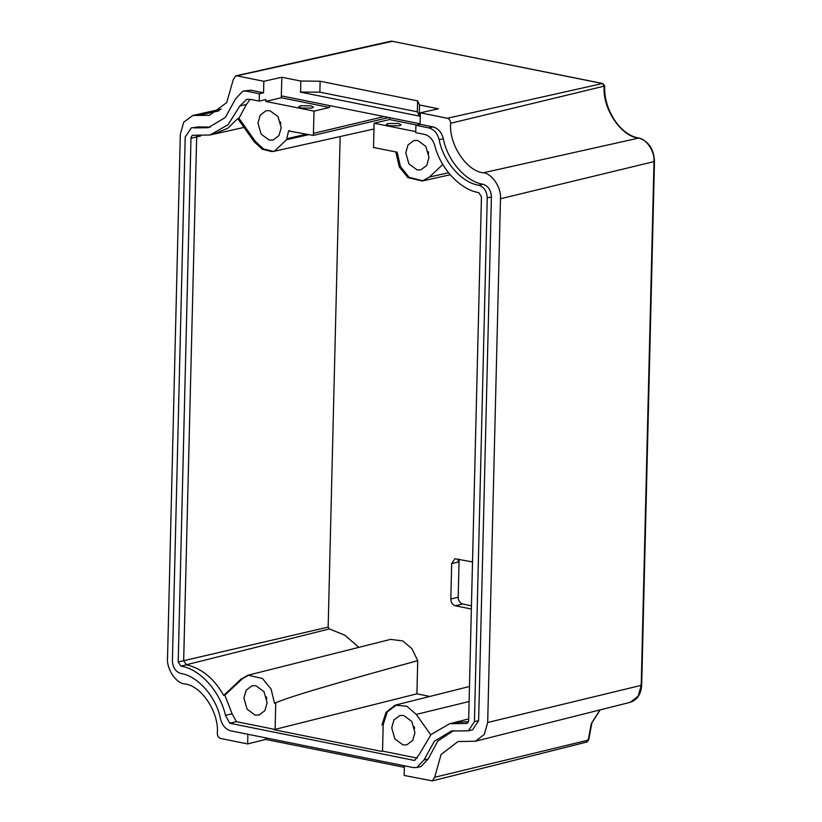 <?xml version="1.0" encoding="UTF-8"?>
<svg xmlns="http://www.w3.org/2000/svg" width="822" height="822" viewBox="0 0 822 822"><rect width="100%" height="100%" fill="white"/><g stroke="black" fill="none" stroke-linecap="round" stroke-linejoin="round"><path stroke-width="1.23" d="M289.755 130.677L288.522 130.965L313.367 135.425L388.837 117.525M196.694 135.681L183.666 660.713L186.337 664.772C201.698 668.317 214.152 678.54 223.687 695.443L241.052 679.106L248.049 675.211L262.475 678.489L271.116 689.124L274.517 703.344L275.75 703.057L275.103 729.371L273.88 729.679L381.305 751.329L382.538 751.02L383.186 724.696L381.953 724.994L386.021 712.263L395.094 705.204L406.869 706.242L416.271 714.41L430.749 734.827M383.186 724.696L387.244 711.975L396.666 704.814M381.305 751.329L382.538 751.02M223.687 695.443L224.909 695.155L242.274 678.818L248.861 675.037M288.522 130.965L286.611 139.709L274.404 151.217L271.877 151.597L262.362 149.296L254.183 141.754L237.784 118.615L227.756 128.294L213.114 134.274M237.784 118.615L239.007 118.327L255.416 141.456L263.595 148.998L273.099 151.299L275.021 151.053M215.991 133.657L214.347 133.976M274.908 729.422L236.387 721.665L232.102 713.784L224.858 695.165M392.618 41.244L236.828 75.84L263.841 81.286L263.564 92.773L259.382 93.759L259.207 101.106L250.33 99.318L246.651 99.359L239.798 106.017L228.023 124.79L209.959 135.014L193.91 135.229C192.204 135.106 191.228 136.113 191.002 138.23L178.199 661.977L180.932 666.128C199.756 668.851 220.245 691.497 225.464 715.356L229.759 723.237L236.387 721.665M442.811 164.441L429.403 177.049L422.22 180.994L407.856 177.583L399.235 166.815L395.937 152.471L397.149 152.183L373.548 147.518L374.082 123.228L415.747 131.623M395.937 152.471L397.149 152.183M422.827 180.83L409.089 177.295L400.468 166.517L397.16 152.183M468.684 718.931L454.607 722.466L468.437 721.695M454.073 722.672L455.696 722.209M259.207 101.106L265.835 99.524L265.794 101.414L314.014 111.124L313.367 135.425M238.904 118.347L246.436 104.435L250.135 99.277M209.959 135.014L218.025 133.072M417.278 758.11L382.374 751.072M457.772 721.819L449.685 723.709L466.67 723.483M402.975 744.896L406.808 744.845L412.706 740.427L414.935 732.525L411.791 721.439L403.694 715.479L399.852 715.53L393.964 719.938L391.724 727.85L394.868 738.927L402.975 744.896M417.031 169.877L420.864 169.825L426.762 165.407L428.992 157.505L425.847 146.419L417.751 140.459L413.908 140.511L408.02 144.929L405.78 152.83L408.924 163.917L417.031 169.877M255.169 715.119L259.002 715.068L264.9 710.65L267.129 702.748L263.985 691.662L255.889 685.702L252.046 685.754L246.158 690.172L243.918 698.073L247.062 709.16L255.169 715.119M269.226 140.1L273.058 140.048L278.956 135.63L281.186 127.729L278.042 116.642L269.935 110.682L266.102 110.734L260.204 115.152L257.974 123.053L261.119 134.14L269.226 140.1M265.794 101.414L281.258 97.746L329.478 107.456L314.014 111.124M263.841 81.286L281.864 77.247L281.258 97.746M300.42 105.802L298.725 106.768L301.417 108.072L311.867 108.103L313.562 107.137L310.87 105.833L300.42 105.802M281.299 95.855L329.53 105.576L329.478 107.456M414.617 728.518L414.165 726.607M428.673 153.498L428.221 151.597M266.811 698.741L266.359 696.84M280.857 123.721L280.415 121.82M467.502 723.083L465.735 723.504C467.441 723.617 468.417 722.61 468.643 720.493L481.445 196.746L478.712 192.595C460.351 189.861 440.387 168.407 434.694 145.278C432.773 139.319 429.413 135.692 424.594 134.418L415.716 132.63L415.901 125.293L420.073 124.297L420.35 112.82L438.373 108.781L419.549 104.99L417.597 100.87L320.138 81.234L300.842 81.008L300.575 92.064L319.871 92.177L417.329 111.813L419.425 116.005M449.685 723.709L431.047 734.519L419.251 754.401L414.617 760.484L229.759 723.237M193.91 135.229L192.975 135.24M358.854 647.366L344.839 635.201L329.375 628.933L328.163 627.094L340.154 136.544M274.517 703.344C285.09 698.094 332.828 683.863 417.72 660.662L416.908 693.85L275.103 729.371M248.049 675.211L390.573 639.393L402.759 640.903L411.925 648.702L417.72 660.662M388.025 123.444L386.319 124.42L389.012 125.725L399.461 125.756L401.167 124.78L398.475 123.475L388.025 123.444M471.366 609.01L455.285 605.763C452.511 604.838 451.021 602.577 450.816 599.002L451.679 563.615L454.905 558.724L472.516 561.94M458.635 559.145L457.823 562.156L451.679 563.615M429.834 696.45L416.908 693.85M459.118 559.248L458.193 597.255C458.399 600.831 459.878 603.091 462.652 604.016L471.448 605.793M416.857 767.522L421.039 766.525L428.18 758.983L423.998 759.98L416.857 767.522L413.178 767.563L230.838 730.83C225.68 729.412 222.238 725.456 220.491 718.983C216.474 697.19 197.845 675.859 180.758 673.465C175.579 671.728 172.795 667.505 172.404 660.816L185.207 137.069L191.238 127.924L198.266 126.896L191.238 127.924M423.998 759.98L434.355 741.228L451.422 731.025L468.406 730.809L474.438 721.654L487.241 197.907C486.85 191.218 484.066 186.995 478.897 185.258C461.8 182.874 443.171 161.533 439.154 139.74L443.335 138.754C441.589 132.27 438.136 128.324 432.988 126.896L420.073 124.297M432.988 126.896L428.807 127.893C433.965 129.311 437.407 133.267 439.154 139.74M428.807 127.893L415.901 125.293M194.095 127.883L208.223 127.698L225.29 117.495L235.647 98.743L242.788 91.201L246.477 91.16L259.382 93.759M263.564 92.773L250.648 90.163L242.788 91.201M210.288 127.133L198.266 126.896M374.082 123.228L389.546 119.56L389.587 117.669L420.083 123.814M389.546 119.56L416.867 125.057M329.53 105.576L389.587 117.669M587.925 739.471L588.223 740.129L434.694 777.273L432.341 780.879L404.157 775.454L404.393 765.796M300.842 81.008L300.575 92.064M300.359 92.115L419.21 116.056L419.549 104.99M320.138 81.234L319.871 92.177M417.597 100.87L417.329 111.813M404.362 767.347L265.681 739.41L265.712 737.858M281.864 77.247L300.688 81.039M247.884 734.272L247.648 743.931L265.681 739.41M468.406 730.809L472.578 729.813L478.62 720.668L491.412 196.92C491.032 190.231 488.247 186.008 483.069 184.262C465.971 181.878 447.353 160.547 443.335 138.754M428.18 758.983L437.756 741.105L453.528 730.604M434.694 777.273L441.085 754.473L457.998 741.557L475.465 741.218L484.333 734.447L487.682 722.497L500.475 198.749C501.543 187.827 492.121 173.545 483.357 172.784C466.629 171.325 448.668 144.107 450.682 123.269C450.528 120.618 449.418 118.943 447.374 118.255L420.35 112.82M236.828 75.84L235.729 75.85L233.304 79.487L226.697 102.606L209.353 115.337L192.872 115.45L183.779 122.129L180.316 134.253L167.524 658.001C166.455 668.923 175.877 683.195 184.652 683.955C201.369 685.414 219.34 712.633 217.316 733.471C217.47 736.122 218.58 737.796 220.635 738.485L247.648 743.931M241.052 679.106L242.274 678.818M254.183 141.754L255.416 141.456M313.418 133.37L384.182 116.58M239.798 106.017L246.436 104.435M191.002 138.23L196.468 136.935M178.199 661.977L183.666 660.683M180.932 666.128L186.502 664.803M225.464 715.356L232.102 713.784M287.012 138.651L306.853 134.12M286.611 139.709L309.154 134.582M196.458 136.966L200.66 135.99M183.666 660.713L328.163 627.094M186.337 664.772L329.375 628.933M458.193 597.255L450.816 599.002M462.652 604.016L455.285 605.763M246.477 91.16L250.648 90.163M448.514 172.764L429.403 177.049M416.271 714.41L469.105 701.526M478.897 185.258L483.069 184.262M487.241 197.907L491.412 196.92M474.438 721.654L478.62 720.668M603.913 85.488L604.211 86.135C602.094 107.98 620.929 136.514 638.468 138.045C646.421 138.743 654.97 151.69 654.004 161.605L641.201 685.353L638.17 696.193L630.125 702.337C637.214 700.046 641.068 694.292 641.684 685.075L654.476 161.328C653.839 148.957 648.62 141.189 638.817 138.045L483.357 172.784M639.187 138.209L638.817 138.045C620.415 135.106 603.523 109.901 604.684 85.858L602.485 83.515L604.211 86.135L450.682 123.269M653.706 160.958L654.004 161.605L500.475 198.749M640.913 684.705L641.201 685.353L487.682 722.497M599.968 709.92L591.265 723.699L588.223 740.129L586.384 742.009M602.834 83.515L391.364 41.11L602.485 83.515L447.374 118.255M219.176 110.785L198.544 115.409M274.219 151.258L373.959 129.003M214.912 133.914L244.021 127.42M422.025 181.035L450.168 174.757M395.855 704.988L469.475 686.483M432.341 780.879L586.99 741.999L588.696 739.872L591.943 722.846L600.194 709.869M475.465 741.218L630.125 702.337M221.21 109.121L192.872 115.45M391.364 41.11L235.729 75.85"/></g></svg>
